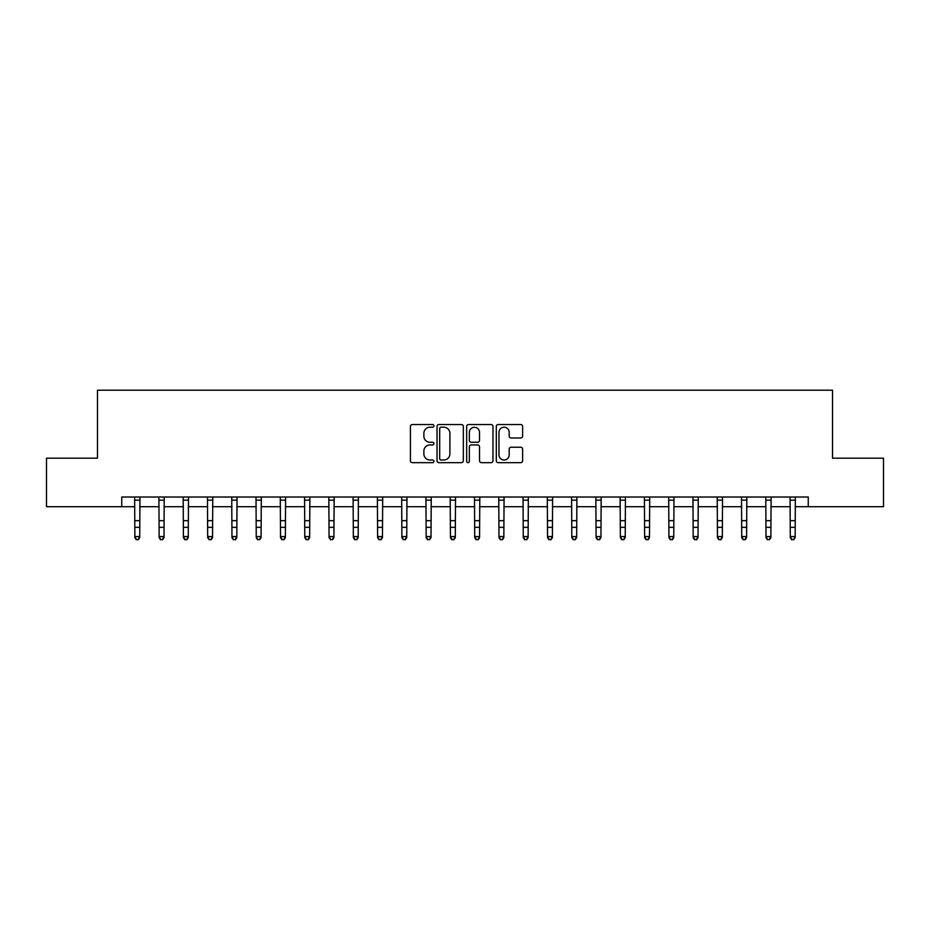 <?xml version="1.0" encoding="UTF-8"?>
<svg xmlns="http://www.w3.org/2000/svg" width="930" height="930" viewBox="0 0 930 930"><rect width="100%" height="100%" fill="white"/><g stroke="black" fill="none" stroke-linecap="round" stroke-linejoin="round"><path stroke-width="1.4" d="M433.926 425.882A1.337 1.337 0 0 0 432.59 424.545L412.339 424.545A1.907 1.907 0 0 0 410.432 426.452L410.432 460.757A1.907 1.907 0 0 0 412.339 462.663L432.59 462.663A1.337 1.337 0 0 0 433.926 461.338A1.337 1.337 0 0 0 432.59 460.001L429.974 460.001A6.103 6.103 0 0 1 423.871 453.898L423.871 451.038A6.103 6.103 0 0 1 429.974 444.935L432.59 444.935A1.337 1.337 0 0 0 433.926 443.61A1.337 1.337 0 0 0 432.59 442.273L429.974 442.273A6.103 6.103 0 0 1 423.871 436.17L423.871 433.31A6.103 6.103 0 0 1 429.974 427.207L432.59 427.207A1.337 1.337 0 0 0 433.926 425.882M520.707 437.984A1.907 1.907 0 0 0 522.614 436.077L522.614 426.452A1.907 1.907 0 0 0 520.707 424.545L498.213 424.545A1.907 1.907 0 0 0 496.306 426.452L496.306 460.757A1.907 1.907 0 0 0 498.213 462.663L520.707 462.663A1.907 1.907 0 0 0 522.614 460.757L522.614 449.132A1.907 1.907 0 0 0 520.707 447.225L511.082 447.225A1.907 1.907 0 0 0 509.175 449.132L509.175 454.898A5.103 5.103 0 0 1 504.072 460.001A5.103 5.103 0 0 1 498.98 454.898L498.98 432.311A5.103 5.103 0 0 1 504.072 427.207A5.103 5.103 0 0 1 509.175 432.311L509.175 436.077A1.907 1.907 0 0 0 511.082 437.984L520.707 437.984M121.749 506.722L46.5 506.722L46.5 458.176L97.476 458.176L97.476 390.205L832.524 390.205L832.524 458.176L883.5 458.176L883.5 506.722L808.251 506.722L808.251 497.015L121.749 497.015L121.749 506.722L134.862 506.722M463.338 426.452A1.907 1.907 0 0 0 461.431 424.545L438.937 424.545A1.907 1.907 0 0 0 437.03 426.452L437.03 460.757A1.907 1.907 0 0 0 438.937 462.663L461.431 462.663A1.907 1.907 0 0 0 463.338 460.757L463.338 426.452M468.569 424.545L491.063 424.545A1.907 1.907 0 0 1 492.97 426.452L492.97 460.757A1.907 1.907 0 0 1 491.063 462.663L481.438 462.663A1.907 1.907 0 0 1 479.531 460.757L479.531 446.842A1.907 1.907 0 0 0 477.625 444.935L471.243 444.935A1.907 1.907 0 0 0 469.336 446.842L469.336 461.338A1.337 1.337 0 0 1 467.999 462.663A1.337 1.337 0 0 1 466.662 461.338L466.662 426.452A1.907 1.907 0 0 1 468.569 424.545M139.721 506.722L159.135 506.722M163.994 506.722L183.408 506.722M188.267 506.722L207.681 506.722M212.54 506.722L231.965 506.722M236.813 506.722L256.238 506.722M261.086 506.722L280.511 506.722M285.37 506.722L304.784 506.722M309.644 506.722L329.057 506.722M333.917 506.722L353.33 506.722M358.19 506.722L377.615 506.722M382.463 506.722L401.888 506.722M406.736 506.722L426.161 506.722M431.02 506.722L450.434 506.722M455.293 506.722L474.707 506.722M479.566 506.722L498.98 506.722M503.839 506.722L523.264 506.722M528.112 506.722L547.538 506.722M552.385 506.722L571.811 506.722M576.67 506.722L596.084 506.722M600.943 506.722L620.356 506.722M625.216 506.722L644.63 506.722M649.489 506.722L668.914 506.722M673.762 506.722L693.187 506.722M698.035 506.722L717.46 506.722M722.319 506.722L741.733 506.722M746.592 506.722L766.006 506.722M770.865 506.722L790.279 506.722M795.138 506.722L808.251 506.722M441.029 427.207A1.337 1.337 0 0 0 439.692 428.544L439.692 458.664A1.337 1.337 0 0 0 441.029 460.001L443.796 460.001A6.103 6.103 0 0 0 449.899 453.898L449.899 433.31A6.103 6.103 0 0 0 443.796 427.207L441.029 427.207M479.531 432.404A5.103 5.103 0 0 0 474.44 427.312A5.103 5.103 0 0 0 469.336 432.404L469.336 440.367A1.907 1.907 0 0 0 471.243 442.273L477.625 442.273A1.907 1.907 0 0 0 479.531 440.367L479.531 432.404M139.942 497.015L139.721 537.656L138.256 539.795L136.315 539.365L138.256 539.795M134.629 497.015L134.862 536.587L139.721 536.587L138.256 539.365M136.315 539.795L134.862 537.656L134.862 536.587L136.315 539.365M164.226 497.015L163.994 537.656L162.529 539.795L160.588 539.365L162.529 539.795M158.902 497.015L159.135 536.587L163.994 536.587L162.529 539.365M160.588 539.795L159.135 537.656L159.135 536.587L160.588 539.365M188.499 497.015L188.267 537.656L186.814 539.795L184.872 539.365L186.814 539.795M183.175 497.015L183.408 536.587L188.267 536.587L186.814 539.365M184.872 539.795L183.408 537.656L183.408 536.587L184.872 539.365M212.772 497.015L212.54 537.656L211.087 539.795L209.145 539.365L211.087 539.795M207.46 497.015L207.681 536.587L212.54 536.587L211.087 539.365M209.145 539.795L207.681 537.656L207.681 536.587L209.145 539.365M237.045 497.015L236.813 537.656L235.36 539.795L233.418 539.365L235.36 539.795M231.733 497.015L231.965 536.587L236.813 536.587L235.36 539.365M233.418 539.795L231.965 537.656L231.965 536.587L233.418 539.365M261.318 497.015L261.086 537.656L259.633 539.795L257.691 539.365L259.633 539.795M256.006 497.015L256.238 536.587L261.086 536.587L259.633 539.365M257.691 539.795L256.238 537.656L256.238 536.587L257.691 539.365M285.591 497.015L285.37 537.656L283.906 539.795L281.964 539.365L283.906 539.795M280.279 497.015L280.511 536.587L285.37 536.587L283.906 539.365M281.964 539.795L280.511 537.656L280.511 536.587L281.964 539.365M309.876 497.015L309.644 537.656L308.179 539.795L306.237 539.365L308.179 539.795M304.552 497.015L304.784 536.587L309.644 536.587L308.179 539.365M306.237 539.795L304.784 537.656L304.784 536.587L306.237 539.365M334.149 497.015L333.917 537.656L332.463 539.795L330.522 539.365L332.463 539.795M328.825 497.015L329.057 536.587L333.917 536.587L332.463 539.365M330.522 539.795L329.057 537.656L329.057 536.587L330.522 539.365M358.422 497.015L358.19 537.656L356.736 539.795L354.795 539.365L356.736 539.795M353.109 497.015L353.33 536.587L358.19 536.587L356.736 539.365M354.795 539.795L353.33 537.656L353.33 536.587L354.795 539.365M382.695 497.015L382.463 537.656L381.009 539.795L379.068 539.365L381.009 539.795M377.382 497.015L377.615 536.587L382.463 536.587L381.009 539.365M379.068 539.795L377.615 537.656L377.615 536.587L379.068 539.365M406.968 497.015L406.736 537.656L405.282 539.795L403.341 539.365L405.282 539.795M401.655 497.015L401.888 536.587L406.736 536.587L405.282 539.365M403.341 539.795L401.888 537.656L401.888 536.587L403.341 539.365M431.241 497.015L431.02 537.656L429.555 539.795L427.614 539.365L429.555 539.795M425.928 497.015L426.161 536.587L431.02 536.587L429.555 539.365M427.614 539.795L426.161 537.656L426.161 536.587L427.614 539.365M455.526 497.015L455.293 537.656L453.828 539.795L451.887 539.365L453.828 539.795M450.201 497.015L450.434 536.587L455.293 536.587L453.828 539.365M451.887 539.795L450.434 537.656L450.434 536.587L451.887 539.365M479.799 497.015L479.566 537.656L478.113 539.795L476.172 539.365L478.113 539.795M474.474 497.015L474.707 536.587L479.566 536.587L478.113 539.365M476.172 539.795L474.707 537.656L474.707 536.587L476.172 539.365M504.072 497.015L503.839 537.656L502.386 539.795L500.445 539.365L502.386 539.795M498.759 497.015L498.98 536.587L503.839 536.587L502.386 539.365M500.445 539.795L498.98 537.656L498.98 536.587L500.445 539.365M528.345 497.015L528.112 537.656L526.659 539.795L524.718 539.365L526.659 539.795M523.032 497.015L523.264 536.587L528.112 536.587L526.659 539.365M524.718 539.795L523.264 537.656L523.264 536.587L524.718 539.365M552.618 497.015L552.385 537.656L550.932 539.795L548.991 539.365L550.932 539.795M547.305 497.015L547.538 536.587L552.385 536.587L550.932 539.365M548.991 539.795L547.538 537.656L547.538 536.587L548.991 539.365M576.891 497.015L576.67 537.656L575.205 539.795L573.264 539.365L575.205 539.795M571.578 497.015L571.811 536.587L576.67 536.587L575.205 539.365M573.264 539.795L571.811 537.656L571.811 536.587L573.264 539.365M601.175 497.015L600.943 537.656L599.478 539.795L597.537 539.365L599.478 539.795M595.851 497.015L596.084 536.587L600.943 536.587L599.478 539.365M597.537 539.795L596.084 537.656L596.084 536.587L597.537 539.365M625.448 497.015L625.216 537.656L623.763 539.795L621.821 539.365L623.763 539.795M620.124 497.015L620.356 536.587L625.216 536.587L623.763 539.365M621.821 539.795L620.356 537.656L620.356 536.587L621.821 539.365M649.721 497.015L649.489 537.656L648.036 539.795L646.094 539.365L648.036 539.795M644.409 497.015L644.63 536.587L649.489 536.587L648.036 539.365M646.094 539.795L644.63 537.656L644.63 536.587L646.094 539.365M673.994 497.015L673.762 537.656L672.309 539.795L670.367 539.365L672.309 539.795M668.682 497.015L668.914 536.587L673.762 536.587L672.309 539.365M670.367 539.795L668.914 537.656L668.914 536.587L670.367 539.365M698.267 497.015L698.035 537.656L696.582 539.795L694.64 539.365L696.582 539.795M692.955 497.015L693.187 536.587L698.035 536.587L696.582 539.365M694.64 539.795L693.187 537.656L693.187 536.587L694.64 539.365M722.54 497.015L722.319 537.656L720.855 539.795L718.913 539.365L720.855 539.795M717.228 497.015L717.46 536.587L722.319 536.587L720.855 539.365M718.913 539.795L717.46 537.656L717.46 536.587L718.913 539.365M746.825 497.015L746.592 537.656L745.128 539.795L743.186 539.365L745.128 539.795M741.501 497.015L741.733 536.587L746.592 536.587L745.128 539.365M743.186 539.795L741.733 537.656L741.733 536.587L743.186 539.365M771.098 497.015L770.865 537.656L769.412 539.795L767.471 539.365L769.412 539.795M765.774 497.015L766.006 536.587L770.865 536.587L769.412 539.365M767.471 539.795L766.006 537.656L766.006 536.587L767.471 539.365M795.371 497.015L795.138 537.656L793.685 539.795L791.744 539.365L793.685 539.795M790.058 497.015L790.279 536.587L795.138 536.587L793.685 539.365M791.744 539.795L790.279 537.656L790.279 536.587L791.744 539.365M139.721 520.661L134.862 520.661M139.721 527.322L134.862 527.322M139.721 500.166L134.862 500.166M163.994 520.661L159.135 520.661M163.994 527.322L159.135 527.322M163.994 500.166L159.135 500.166M188.267 520.661L183.408 520.661M188.267 527.322L183.408 527.322M188.267 500.166L183.408 500.166M212.54 520.661L207.681 520.661M212.54 527.322L207.681 527.322M212.54 500.166L207.681 500.166M236.813 520.661L231.965 520.661M236.813 527.322L231.965 527.322M236.813 500.166L231.965 500.166M261.086 520.661L256.238 520.661M261.086 527.322L256.238 527.322M261.086 500.166L256.238 500.166M285.37 520.661L280.511 520.661M285.37 527.322L280.511 527.322M285.37 500.166L280.511 500.166M309.644 520.661L304.784 520.661M309.644 527.322L304.784 527.322M309.644 500.166L304.784 500.166M333.917 520.661L329.057 520.661M333.917 527.322L329.057 527.322M333.917 500.166L329.057 500.166M358.19 520.661L353.33 520.661M358.19 527.322L353.33 527.322M358.19 500.166L353.33 500.166M382.463 520.661L377.615 520.661M382.463 527.322L377.615 527.322M382.463 500.166L377.615 500.166M406.736 520.661L401.888 520.661M406.736 527.322L401.888 527.322M406.736 500.166L401.888 500.166M431.02 520.661L426.161 520.661M431.02 527.322L426.161 527.322M431.02 500.166L426.161 500.166M455.293 520.661L450.434 520.661M455.293 527.322L450.434 527.322M455.293 500.166L450.434 500.166M479.566 520.661L474.707 520.661M479.566 527.322L474.707 527.322M479.566 500.166L474.707 500.166M503.839 520.661L498.98 520.661M503.839 527.322L498.98 527.322M503.839 500.166L498.98 500.166M528.112 520.661L523.264 520.661M528.112 527.322L523.264 527.322M528.112 500.166L523.264 500.166M552.385 520.661L547.538 520.661M552.385 527.322L547.538 527.322M552.385 500.166L547.538 500.166M576.67 520.661L571.811 520.661M576.67 527.322L571.811 527.322M576.67 500.166L571.811 500.166M600.943 520.661L596.084 520.661M600.943 527.322L596.084 527.322M600.943 500.166L596.084 500.166M625.216 520.661L620.356 520.661M625.216 527.322L620.356 527.322M625.216 500.166L620.356 500.166M649.489 520.661L644.63 520.661M649.489 527.322L644.63 527.322M649.489 500.166L644.63 500.166M673.762 520.661L668.914 520.661M673.762 527.322L668.914 527.322M673.762 500.166L668.914 500.166M698.035 520.661L693.187 520.661M698.035 527.322L693.187 527.322M698.035 500.166L693.187 500.166M722.319 520.661L717.46 520.661M722.319 527.322L717.46 527.322M722.319 500.166L717.46 500.166M746.592 520.661L741.733 520.661M746.592 527.322L741.733 527.322M746.592 500.166L741.733 500.166M770.865 520.661L766.006 520.661M770.865 527.322L766.006 527.322M770.865 500.166L766.006 500.166M795.138 520.661L790.279 520.661M795.138 527.322L790.279 527.322M795.138 500.166L790.279 500.166"/></g></svg>
